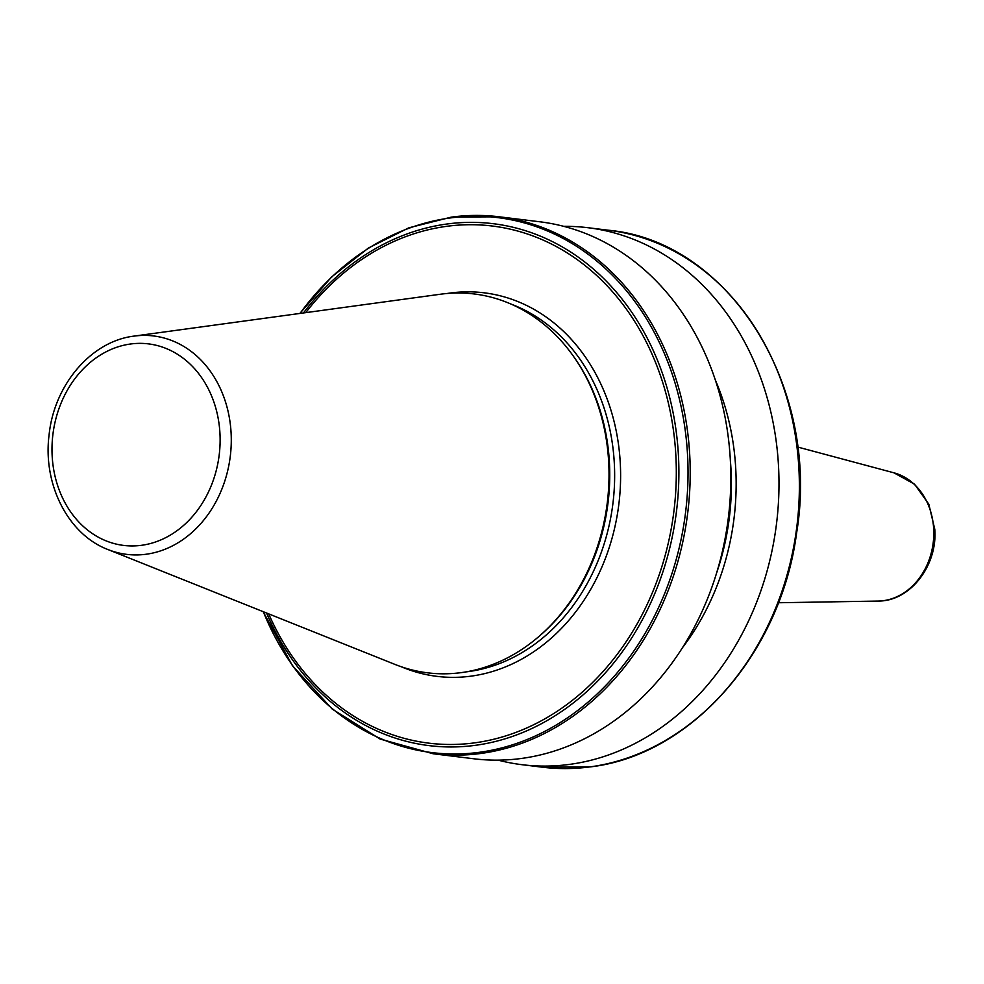 <?xml version="1.0" encoding="UTF-8"?>
<svg xmlns="http://www.w3.org/2000/svg" width="984" height="984" viewBox="0 0 984 984"><rect width="100%" height="100%" fill="white"/><g stroke="black" fill="none" stroke-linecap="round" stroke-linejoin="round"><path stroke-width="1.48" d="M263.146 611.654L292.494 665.774L332.272 709.107L380.132 739.058L433.194 753.769L473.808 758.775A270.514 223.208 -83 0 0 521.372 758.467A270.514 223.208 -83 0 0 730.632 488.851A270.514 223.208 -83 0 0 539.884 221.794L499.269 216.8A270.514 223.208 -83 0 0 451.705 217.095M716.561 573.118A227.575 187.772 -83 0 0 730.386 460.758M682.392 647.804A233.331 192.52 -83 0 0 715.343 380.021M498.088 760.14A270.514 223.208 -83 0 0 521.963 764.691A270.514 223.208 -83 0 0 569.527 764.396A270.514 223.208 -83 0 0 778.799 494.78A270.514 223.208 -83 0 0 588.038 227.722A270.514 223.208 -83 0 0 563.77 226.345M107.859 549.502A110.023 90.786 -83 0 0 146.087 554.25A110.023 90.786 -83 0 0 231.092 432.923A110.023 90.786 -83 0 0 134.267 336.085A110.023 90.786 -83 0 0 134.119 336.097C91.131 341.165 54.132 384.916 49.089 434.879C42.669 484.042 67.908 534.349 107.859 549.502L394.928 664.397A190.859 157.489 -83 0 0 461.238 672.625A190.859 157.489 -83 0 0 540.364 635.221A190.859 157.489 -83 0 0 574.508 357.795A190.859 157.489 -83 0 0 440.746 294.191A190.859 157.489 -83 0 0 440.475 294.228A190.859 157.489 -83 0 0 440.205 294.265M540.364 635.221L541.79 633.967A188.928 155.89 -83 0 0 575.578 359.344L574.508 357.795M878.171 601.064C910.2 601.409 937.641 565.517 934.8 529.392L928.822 504.189L914.542 484.189L893.952 472.824A65.03 53.653 97 0 1 933.681 528.962A65.03 53.653 97 0 1 878.171 601.064L778.393 602.749M433.194 753.769A270.514 223.208 -83 0 0 480.758 753.473A270.514 223.208 -83 0 0 690.018 483.857A270.514 223.208 -83 0 0 499.269 216.8L451.435 217.095L408.877 227.808L368.459 247.993L331.669 276.898L299.837 313.453M263.306 611.716A269.505 222.372 -83 0 0 479.343 752.305A269.505 222.372 -83 0 0 687.558 455.137A269.505 222.372 -83 0 0 450.401 217.931A269.505 222.372 -83 0 0 300.009 313.429M608.432 230.231C730.066 241.301 820.914 388.213 796.585 533.094C780.865 653.278 691.026 755.368 590.191 766.905L542.356 767.2A270.514 223.208 -83 0 0 589.92 766.905A270.514 223.208 -83 0 0 799.18 497.289A270.514 223.208 -83 0 0 608.432 230.231L588.038 227.722M141.511 545.308A101.536 83.775 -83 0 0 219.949 433.366A101.536 83.775 -83 0 0 130.601 343.994A101.536 83.775 -83 0 0 52.164 455.949A101.536 83.775 -83 0 0 141.511 545.308M466.047 671.888A188.928 155.89 -83 0 0 468.359 671.605A188.928 155.89 -83 0 0 613.106 501.951A188.928 155.89 -83 0 0 511.286 304.191M401.251 666.746A193.221 159.433 -83 0 0 470.992 676.156A193.221 159.433 -83 0 0 620.277 463.095A193.221 159.433 -83 0 0 450.242 293.035A193.221 159.433 -83 0 0 447.191 293.478M266.541 613.02A262.937 216.947 -83 0 0 475.297 745.331A262.937 216.947 -83 0 0 678.431 455.407A262.937 216.947 -83 0 0 447.068 223.995A262.937 216.947 -83 0 0 303.466 312.949M268.681 613.868A260.502 214.942 -83 0 0 474.608 742.859A260.502 214.942 -83 0 0 675.86 455.617A260.502 214.942 -83 0 0 446.638 226.332A260.502 214.942 -83 0 0 305.753 312.641M134.119 336.097L440.475 294.228M542.356 767.2L521.963 764.691M893.952 472.824L797.557 447.007"/></g></svg>
